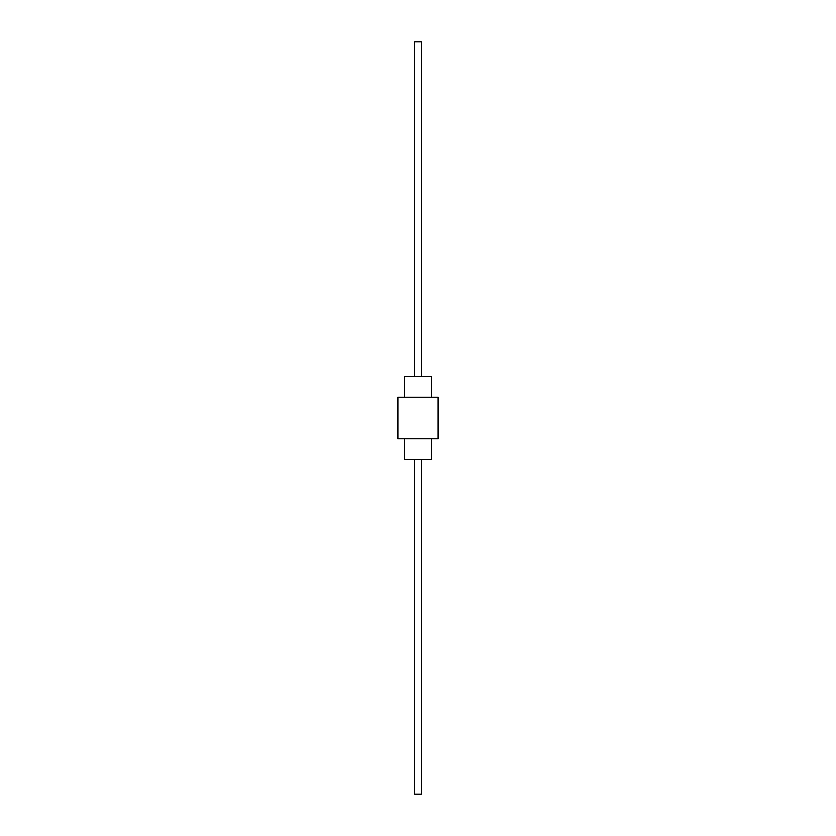 <?xml version="1.0" encoding="UTF-8"?>
<svg xmlns="http://www.w3.org/2000/svg" width="836" height="836" viewBox="0 0 836 836"><rect width="100%" height="100%" fill="white"/><g stroke="black" fill="none" stroke-linecap="round" stroke-linejoin="round"><path stroke-width="1.25" d="M431.386 397.246L431.386 376.493L404.614 376.493L404.614 397.246M404.614 438.754L404.614 459.507L431.386 459.507L431.386 438.754M438.085 397.246L397.915 397.246L397.915 438.754L438.085 438.754L438.085 397.246M414.656 376.493L414.656 41.8L421.344 41.8L421.344 376.493M414.656 459.507L414.656 794.2L421.344 794.2L421.344 459.507"/></g></svg>
